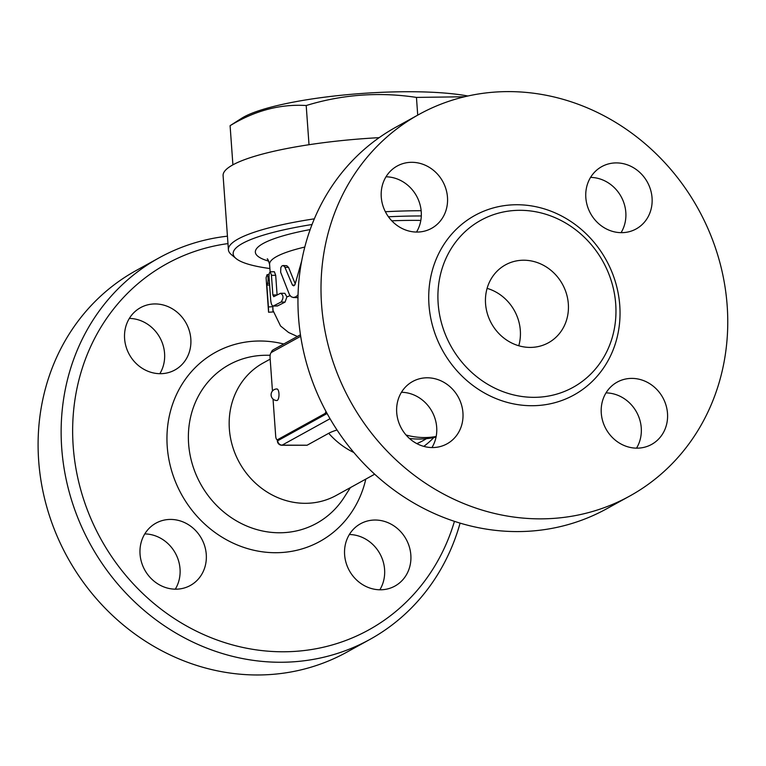 <?xml version="1.0" encoding="UTF-8"?>
<svg xmlns="http://www.w3.org/2000/svg" width="766" height="766" viewBox="0 0 766 766"><rect width="100%" height="100%" fill="white"/><g stroke="black" fill="none" stroke-linecap="round" stroke-linejoin="round"><path stroke-width="1.15" d="M269.9 268.531A140.121 26.015 -4.1 0 1 236.033 258.515A140.121 26.015 -4.1 0 1 312.059 224.505M388.448 216.778A140.121 26.015 -4.1 0 1 421.3 215.955M272.792 306.007L272.84 306.687C273.117 312.873 273.098 313.428 272.782 308.353M267.219 258.985L267.219 258.985C267.468 258.286 268.253 260.067 269.594 264.327L270.13 271.806L269.211 273.366L269.01 276.459L270.609 298.979C271.03 304.169 272.045 306.467 273.654 305.864L281.132 302.005C283.803 297.926 283.592 295.015 280.509 293.292L273.749 296.681L272.868 294.967L271.413 274.783L270.101 271.806L274.362 271.738L275.693 275.3L277.091 294.843M277.876 305.825L273.089 306.055L277.359 305.998L285.057 302.12L286.896 296.892L284.875 293.311L280.509 293.292M301.708 260.871L295.054 284.416L293.761 285.852L292.488 285.163L284.703 266.817L283.047 265.524L286.771 265.706L288.59 267.458L295.216 283.822M421.156 210.717A144.573 26.839 175.9 0 0 385.365 211.732M314.357 218.827A144.573 26.839 175.9 0 0 228.412 249.745A144.573 26.839 175.9 0 0 231.37 254.618L236.033 258.515M379.17 137.66A144.573 26.839 175.9 0 0 223.097 175.634L228.412 249.745M464.569 96.765L416.455 97.406C379.103 91.767 342.354 94.477 306.199 105.526C280.232 103.898 254.867 110.62 230.097 125.681L241.721 118.232A129.004 23.947 -4.1 0 1 410.27 91.728A129.004 23.947 -4.1 0 1 467.873 95.999M417.719 115.139L416.455 97.406M309.014 144.717L306.199 105.526M232.902 164.834L230.097 125.681M283.047 265.524L281.792 266.051L280.835 267.631L280.643 272.217L289.452 294.661L291.224 296.796L293.55 297.524L296.049 296.72L298.051 294.843M293.158 297.505L297.993 297.668M273.022 311.963L268.569 312.231L266.099 277.723L267.075 274.659C268.196 276.402 268.397 279.312 267.698 283.382L266.846 285.153L268.406 306.955C268.684 313.16 268.665 313.744 268.339 308.688M267.075 274.659L269.058 274.487M269.613 284.99L266.846 285.153M337.03 429.985A57.661 10.705 175.9 0 0 328.719 433.297L307.07 445.238L281.802 445.228A4.452 1.628 -89.8 0 0 282.127 445.142A4.452 4.06 -118.9 0 1 277.675 440.766L277.598 439.751M270.168 359.139L263.188 362.988A75.623 68.95 61.1 0 0 232.519 446.224A75.623 68.95 61.1 0 0 305.031 503.319A75.623 68.95 61.1 0 0 336.255 495.411L374.689 474.202M272.457 391.014L270.072 357.703A4.452 1.628 90.2 0 1 271.356 352.465L300.693 336.274M325.933 411.352A4.452 1.628 90.2 0 1 324.813 413.611L277.608 439.655A4.452 1.628 90.2 0 1 277.282 439.751A4.452 1.628 90.2 0 1 275.693 436.18L273.031 399.057M276.478 389.071A5.783 2.116 90.2 0 1 276.899 388.956A5.783 2.116 90.2 0 1 278.987 394.164A5.783 2.116 90.2 0 1 277.282 400.407A5.783 2.116 90.2 0 1 276.861 400.522A5.783 5.783 0 0 1 271.097 394.72A5.783 5.783 0 0 1 276.899 388.956M327.082 413.468A4.452 1.628 90.2 0 1 326.881 413.621L279.676 439.665A4.452 1.628 90.2 0 1 279.351 439.751A4.452 1.628 90.2 0 1 279.025 439.665M416.819 443.61A69.61 63.463 61.1 0 0 426.394 438.669M454.439 521.34A209.07 190.61 -118.9 0 1 242.918 647.462A209.07 190.61 -118.9 0 1 72.789 438.803A209.07 190.61 -118.9 0 1 227.971 243.598M375.225 520.028A35.59 32.44 -118.9 0 1 409.35 546.905A35.59 32.44 -118.9 0 1 394.911 586.076A35.59 32.44 -118.9 0 1 349.315 570.574A35.59 32.44 -118.9 0 1 360.537 523.753A35.59 32.44 -118.9 0 1 375.225 520.028M206.265 554.402A35.59 32.44 -118.9 0 1 190.351 585.463A35.59 32.44 -118.9 0 1 144.755 569.981A35.59 32.44 -118.9 0 1 155.958 523.149A35.59 32.44 -118.9 0 1 206.265 554.402M160.209 373.693A35.59 32.44 -118.9 0 1 126.084 346.816A35.59 32.44 -118.9 0 1 140.532 307.654A35.59 32.44 -118.9 0 1 186.119 323.147A35.59 32.44 -118.9 0 1 174.907 369.978A35.59 32.44 -118.9 0 1 160.209 373.693M227.445 236.177A217.965 198.72 61.1 0 0 159.213 257.788A217.965 198.72 61.1 0 0 90.522 544.636A217.965 198.72 61.1 0 0 369.825 639.466A217.965 198.72 61.1 0 0 460.088 523.121M159.213 257.788L136.166 270.503A217.965 198.72 61.1 0 0 67.485 557.351A217.965 198.72 61.1 0 0 346.787 652.182L369.825 639.466M159.835 373.693A35.59 32.44 61.1 0 0 159.874 337.624A35.59 32.44 61.1 0 0 129.339 318.417M175.29 589.178A35.59 32.44 61.1 0 0 180.029 568.889A35.59 32.44 61.1 0 0 144.784 533.912M379.85 589.782A35.59 32.44 61.1 0 0 379.888 553.713A35.59 32.44 61.1 0 0 349.353 534.515M621.073 232.663A35.59 32.44 61.1 0 0 625.812 212.364A35.59 32.44 61.1 0 0 590.576 177.396M636.517 448.158A35.59 32.44 61.1 0 0 636.556 412.089A35.59 32.44 61.1 0 0 606.021 392.881M431.947 447.555A35.59 32.44 61.1 0 0 436.687 427.256A35.59 32.44 61.1 0 0 401.451 392.278M416.503 232.06A35.59 32.44 61.1 0 0 416.541 195.991A35.59 32.44 61.1 0 0 386.007 176.793M606.586 508.825A217.965 198.72 -118.9 0 1 327.321 413.918A217.965 198.72 -118.9 0 1 396.041 127.099L419.069 114.393M509.064 91.604A217.965 198.72 -118.9 0 1 718.087 256.217A217.965 198.72 -118.9 0 1 629.623 496.109A217.965 198.72 -118.9 0 1 350.368 401.202A217.965 198.72 -118.9 0 1 419.079 114.383A217.965 198.72 -118.9 0 1 509.064 91.604M411.878 162.306A35.59 32.44 -118.9 0 1 445.994 189.173A35.59 32.44 -118.9 0 1 431.564 228.345A35.59 32.44 -118.9 0 1 385.968 212.862A35.59 32.44 -118.9 0 1 397.181 166.031A35.59 32.44 -118.9 0 1 411.878 162.306M396.711 412.577A35.59 32.44 -118.9 0 1 412.625 381.516A35.59 32.44 -118.9 0 1 458.231 396.999A35.59 32.44 -118.9 0 1 447.018 443.84A35.59 32.44 -118.9 0 1 396.711 412.577M636.891 448.158A35.59 32.44 -118.9 0 1 602.765 421.29A35.59 32.44 -118.9 0 1 617.195 382.119A35.59 32.44 -118.9 0 1 662.801 397.602A35.59 32.44 -118.9 0 1 651.579 444.433A35.59 32.44 -118.9 0 1 636.891 448.158M652.058 197.887A35.59 32.44 -118.9 0 1 636.134 228.948A35.59 32.44 -118.9 0 1 590.538 213.465A35.59 32.44 -118.9 0 1 601.75 166.624A35.59 32.44 -118.9 0 1 652.058 197.887M520.238 210.305A95.415 86.989 61.1 0 0 480.847 220.273A95.415 86.989 61.1 0 0 450.762 345.83A95.415 86.989 61.1 0 0 573.016 387.376A95.415 86.989 61.1 0 0 611.737 282.367A95.415 86.989 61.1 0 0 520.238 210.305M523.82 260.22A44.485 40.56 -118.9 0 1 566.476 293.809A44.485 40.56 -118.9 0 1 548.437 342.766A44.485 40.56 -118.9 0 1 491.437 323.415A44.485 40.56 -118.9 0 1 505.455 264.873A44.485 40.56 -118.9 0 1 523.82 260.22M487.099 288.361A44.485 40.56 -118.9 0 1 518.774 345.763M310.182 229.561A117.878 21.888 175.9 0 0 263.245 243.454A117.878 21.888 175.9 0 0 268.789 261.168M420.831 220.416A117.878 21.888 175.9 0 0 391.78 220.809M269.594 264.327A104.54 19.409 -4.1 0 1 276.603 256.562A104.54 19.409 -4.1 0 1 304.801 247.054M273.06 306.055A104.54 19.409 175.9 0 0 272.84 306.687L268.406 306.955M290.103 295.705A104.54 19.409 175.9 0 0 286.896 296.892M288.59 267.458L284.914 267.257M294.68 285.191L292.411 285M269.488 283.296L267.698 283.382M275.693 275.3L271.461 275.348M285.057 302.12L281.132 302.005M276.938 294.92L272.868 294.967M328.719 433.297A75.623 68.95 61.1 0 0 353.863 452.515M271.499 352.389A4.452 4.06 -118.9 0 1 273.414 349.689A4.452 4.452 0 0 0 271.241 352.542M324.813 413.611L327.092 413.496M279.351 439.751L277.282 439.751L277.378 441.101A4.452 0.823 175.9 0 1 277.675 440.766L279.676 439.665L277.608 439.655M307.118 445.218L282.127 445.142L330.041 418.705M350.388 487.616L344.145 497.364A90.551 82.556 -118.9 0 1 279.226 532.772A90.551 82.556 -118.9 0 1 188.637 444.175A90.551 82.556 -118.9 0 1 265.735 355.271L270.149 355.242M283.746 343.991A108.006 98.469 61.1 0 0 167.036 434.15A108.006 98.469 61.1 0 0 275.31 552.717A108.006 98.469 61.1 0 0 365.803 479.104M406.057 435.011A75.623 68.95 61.1 0 0 424.249 437.539A75.623 68.95 61.1 0 0 436.17 436.486M517.174 204.742A102.539 93.481 61.1 0 0 445.362 355.233A102.539 93.481 61.1 0 0 610.598 355.721A102.539 93.481 61.1 0 0 517.174 204.742M273.022 310.479L280.548 325.981L288.59 332.482L297.352 336.485M273.414 349.689L300.464 334.771M277.378 441.101A4.452 4.452 0 0 0 281.802 445.228M423.79 446.377A75.623 75.623 0 0 0 433.757 437.577M409.427 438.439A75.623 75.623 0 0 0 436.055 437.08M629.69 496.071L606.653 508.787"/></g></svg>

